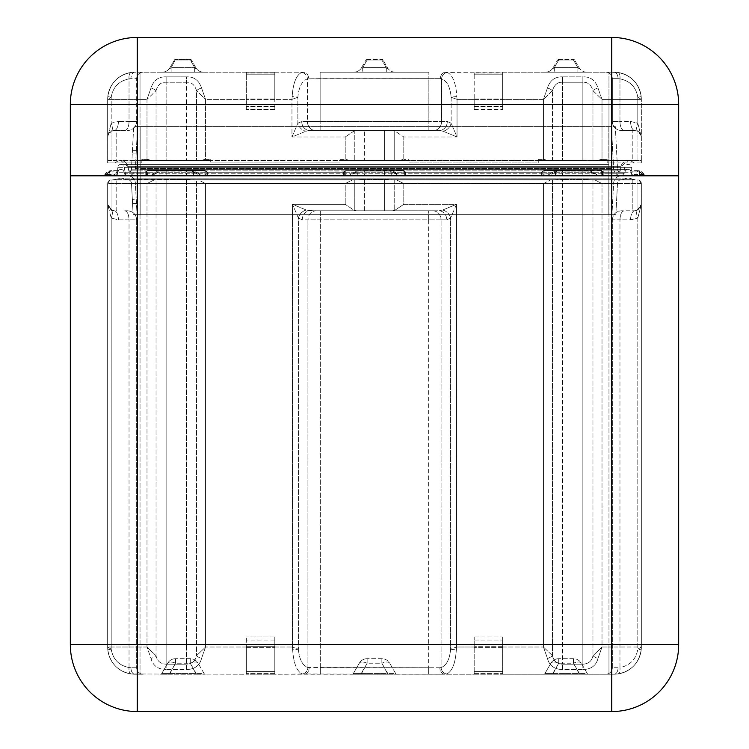 <?xml version="1.0" encoding="UTF-8"?>
<svg xmlns="http://www.w3.org/2000/svg" width="749" height="749" viewBox="0 0 749 749"><rect width="100%" height="100%" fill="white"/><g stroke="black" fill="none" stroke-linecap="round" stroke-linejoin="round"><path stroke-width="0.56" stroke-dasharray="3.75 2.81" d="M132.348 199.412L132.564 203.588L132.348 199.412L136.215 199.206L136.44 203.382L136.215 199.206M132.564 203.588L136.44 203.382M502.645 671.638L474.192 671.638L474.192 673.407L474.192 646.705L474.192 671.638L502.645 671.638L474.192 671.638L502.645 671.638L502.645 673.407L502.645 647.37L502.645 671.638L474.192 671.638L502.645 671.638M274.808 671.638L274.808 647.37L274.808 673.407L274.808 671.638L246.355 671.638L274.808 671.638L246.355 671.638L246.355 647.37L246.355 673.407L246.355 671.638L274.808 671.638M111.975 179.994L116.778 179.142L116.778 210.778L111.975 210.403L116.778 210.778L116.778 179.142L113.895 179.994L110.037 179.994L107.659 183.58L110.037 179.994L111.975 179.994L111.975 210.403L107.659 204.299L107.659 647.024L111.198 649.149L107.8 649.823L107.659 647.024A27.198 27.198 0 0 0 134.857 674.222A27.198 27.198 0 0 1 107.659 647.024L107.8 649.823L111.198 649.149L111.198 218.053A9.054 3.876 -62.3 0 0 111.133 210.038L107.772 205.498L107.659 204.299L111.198 218.053A9.054 3.876 117.7 0 0 111.133 210.038L114.148 210.778A9.054 4.269 90 0 1 118.417 219.832A9.054 4.269 90 0 0 114.148 210.778L111.133 210.038L107.772 205.498L107.659 204.299L107.659 183.58L107.659 204.299L111.975 210.403L111.975 179.994M394.732 179.994L396.736 179.994L403.786 183.58L396.736 179.994L394.732 179.994L394.732 210.403L392.485 210.778L394.732 210.403L403.786 204.299L394.732 210.403L394.732 179.994M384.649 179.142L392.804 179.694L364.351 179.142L354.268 179.994L364.351 179.142L384.649 179.142L384.649 210.778L392.485 210.778L356.515 210.778L384.649 210.778L384.649 179.142M354.268 210.403L356.515 210.778L354.268 210.403L345.214 204.299L354.268 210.403L354.268 179.994L352.264 179.994L354.268 179.994L354.268 210.403M637.024 179.994L638.963 179.994L641.341 183.58L638.963 179.994L637.024 179.994L637.024 210.403L634.852 210.778L637.024 210.403L641.341 204.299L637.802 218.053L641.341 204.299L641.341 647.024A27.198 27.198 0 0 1 614.143 674.222L502.645 674.222L502.645 636.903L502.645 674.222L614.143 674.222A27.198 27.198 0 0 0 641.341 647.024L641.341 204.299L641.228 205.498L641.341 204.299L641.228 205.498L637.867 210.038A9.054 3.876 -117.7 0 0 637.802 218.053L637.802 649.149L641.2 649.823L637.802 649.149L641.341 647.024L602.009 647.024L592.955 655.721C591.841 661.067 588.48 663.886 582.872 664.185C588.489 663.876 591.85 661.058 592.955 655.721L602.009 647.024L597.983 658.446C596.129 665.646 591.092 669.344 582.872 669.559C591.111 669.325 596.148 665.627 597.983 658.446L602.009 647.024L602.009 183.58L594.949 179.994L582.872 179.142L562.574 179.142L582.872 179.142L582.872 664.185L582.872 179.142L594.949 179.994L602.009 183.58L641.341 183.58L641.228 205.498L637.867 210.038A9.054 3.876 62.3 0 0 637.802 218.053L637.802 649.149L641.341 647.024L641.341 183.58L641.341 204.299L637.024 210.403L637.024 179.994M632.222 179.142L635.105 179.694L608.834 179.694L635.105 179.694A7.808 7.808 0 0 1 631.585 178.852A7.743 7.743 0 0 0 628.093 178.019A7.743 7.743 0 0 1 631.585 178.852A7.808 7.808 0 0 0 635.105 179.694L632.222 179.142L632.222 210.778L634.852 210.778L632.222 210.778L632.222 179.142M345.214 183.58L352.264 179.994L198.513 179.994L205.563 183.58L198.513 179.994L352.264 179.994L345.214 183.58L345.214 204.299L345.214 183.58L205.563 183.58L205.563 647.024L196.51 655.721L205.563 647.024L201.547 658.446A6.479 2.575 -159.4 0 1 196.51 655.721C195.405 661.067 192.044 663.886 186.426 664.185C192.053 663.876 195.414 661.058 196.51 655.721A6.479 2.575 -159.4 0 0 201.547 658.446C199.693 665.646 194.646 669.344 186.426 669.559C194.674 669.325 199.711 665.627 201.547 658.446L205.563 647.024L205.563 183.58L345.214 183.58M110.037 179.994A3.895 3.895 0 0 0 107.659 183.58L107.659 647.024L111.198 649.149C112.959 659.345 118.904 665.477 129.034 667.556A6.479 3.033 97.7 0 0 131.225 673.978C117.865 671.301 110.056 663.249 107.8 649.823C110.056 663.249 117.865 671.301 131.225 673.978L246.355 674.222L246.355 673.407L246.355 674.222L274.808 674.222L274.808 673.407L274.808 674.222L246.355 674.222L246.355 636.903L246.355 674.222L131.225 673.978A6.479 3.033 -82.3 0 1 129.034 667.556L130.944 667.743A6.479 3.914 90 0 0 134.857 674.222L143.143 674.222L134.857 674.222A6.479 3.914 90 0 1 130.944 667.743L129.034 667.556C118.904 665.477 112.959 659.335 111.198 649.149L111.198 218.053L107.659 204.299L107.659 647.024L146.991 647.024L156.045 655.721L146.991 647.024L151.017 658.446C152.871 665.646 157.908 669.344 166.128 669.559C157.889 669.325 152.852 665.627 151.017 658.446L146.991 647.024L146.991 183.58L154.051 179.994L156.045 179.994L154.051 179.994L146.991 183.58L107.659 183.58L107.659 647.024L140.035 647.024L140.035 183.58L146.991 183.58L146.991 647.024L140.035 647.024L140.035 674.222L140.035 179.994L154.051 179.994L110.037 179.994L140.035 179.994L140.035 183.58L107.659 183.58A3.895 3.895 0 0 1 110.037 179.994M157.973 179.694L166.128 179.142L113.895 179.694A7.808 7.808 0 0 0 117.415 178.852A7.743 7.743 0 0 1 124.4 178.852A7.743 7.743 0 0 0 117.415 178.852A7.808 7.808 0 0 1 113.895 179.694L157.973 179.694M156.045 655.721C157.159 661.067 160.52 663.886 166.128 664.185C160.511 663.876 157.15 661.058 156.045 655.721A6.479 2.575 159.4 0 1 151.017 658.446A6.479 2.575 159.4 0 0 156.045 655.721L156.045 179.994L156.045 655.721M552.49 655.721L543.437 647.024L552.49 655.721C553.595 661.067 556.956 663.886 562.574 664.185C556.947 663.876 553.586 661.058 552.49 655.721A6.479 2.575 159.4 0 1 547.453 658.446A6.479 2.575 159.4 0 0 552.49 655.721L552.49 179.994L554.419 179.994L550.487 179.994L552.49 179.994L552.49 655.721M543.437 183.58L550.487 179.994L543.437 183.58L403.786 183.58L403.786 204.299L456.525 204.299L450.617 218.053L456.525 204.299L442.64 210.038A9.054 7.247 -134.4 0 1 450.617 218.053L450.617 649.149L456.525 647.024L456.338 649.823A6.479 0.665 -176.8 0 1 450.617 649.149C449.681 659.345 446.498 665.477 441.086 667.556L439.86 667.743A6.479 5.168 -90 0 0 445.028 674.222L502.645 674.222L474.192 674.222L474.192 636.903L474.192 674.222L474.192 673.407L474.192 674.222L445.028 674.222A6.479 5.168 -90 0 1 439.86 667.743L441.086 667.556L441.086 219.832L441.086 667.556A6.479 5.674 -104.2 0 0 446.797 673.978C452.237 671.301 455.42 663.249 456.338 649.823A6.479 0.665 3.2 0 1 450.617 649.149L450.617 218.053L446.76 219.832A9.054 7.977 -90 0 0 438.783 210.778A9.054 7.977 -90 0 1 446.76 219.832L320.647 219.832L320.647 674.222L445.028 674.222L302.203 673.978C296.763 671.301 293.58 663.249 292.662 649.823A6.479 0.665 -3.2 0 0 298.383 649.149L292.475 647.024L298.383 649.149L298.383 218.053L292.475 204.299L306.36 210.038A9.054 7.247 -45.6 0 0 298.383 218.053L298.383 649.149A6.479 0.665 176.8 0 1 292.662 649.823L292.475 647.024L292.662 649.823C293.58 663.249 296.763 671.301 302.203 673.978L274.808 674.222L274.808 647.024L274.808 674.222L320.647 674.222L320.647 667.743L309.14 667.743A6.479 5.168 90 0 1 303.972 674.222A6.479 5.168 90 0 0 309.14 667.743L307.914 667.556A6.479 5.674 104.2 0 1 302.203 673.978A6.479 5.674 104.2 0 0 307.914 667.556L428.353 667.743L428.353 674.222L428.353 667.743L320.647 667.743L320.647 219.832L302.24 219.832A9.054 7.977 90 0 1 310.217 210.778L438.783 210.778L442.64 210.038L456.525 204.299L456.525 647.024L450.617 649.149C449.7 659.382 446.526 665.515 441.086 667.556A6.479 5.674 75.8 0 0 446.797 673.978C452.237 671.301 455.42 663.249 456.338 649.823L456.525 647.024L474.192 647.024L456.525 647.024L456.525 204.299L403.786 204.299L403.786 183.58L543.437 183.58L543.437 647.024L547.453 658.446C549.307 665.646 554.354 669.344 562.574 669.559C554.326 669.325 549.289 665.627 547.453 658.446L543.437 647.024L543.437 183.58M396.736 179.994L550.487 179.994L396.736 179.994M554.419 179.694L562.574 179.142L562.574 664.185L562.574 179.142L554.419 179.694L392.804 179.694L554.419 179.694M196.51 179.994L198.513 179.994L196.51 179.994L196.51 655.721L196.51 179.994M186.426 179.142L194.581 179.694L166.128 179.142L186.426 179.142L186.426 664.185L186.426 179.142M638.963 179.994A3.895 3.895 0 0 1 641.341 183.58L641.341 647.024L608.965 647.024L608.965 183.58L602.009 183.58L602.009 647.024L608.965 647.024L608.965 674.222L608.965 179.994L594.949 179.994L638.963 179.994L608.965 179.994L608.965 183.58L641.341 183.58A3.895 3.895 0 0 0 638.963 179.994M146.439 171.895L146.439 174.91L146.439 171.895A1.255 1.255 0 0 1 147.693 170.641L204.87 170.641L193.298 170.641L202.324 175.818L207.379 175.818L193.504 175.818L201.35 175.818L192.465 171.895L202.324 175.818L193.298 170.641L204.87 170.641L147.693 170.641L147.525 175.818L159.06 175.818L151.214 175.818L159.06 172.008L151.214 175.818L145.184 175.818L147.525 175.818L147.693 174.236A1.255 0.674 0 0 0 146.439 174.91L146.364 175.818L146.439 174.91A1.255 0.674 -0 0 1 147.693 174.236L147.693 170.285L145.184 172.064L147.693 170.285L204.87 170.285L207.379 172.064L204.87 170.285L147.693 170.285L146.439 171.895L145.184 172.064L146.439 171.895L147.693 170.641A1.255 1.255 0 0 0 146.439 171.895M602.561 171.895L602.561 174.91L602.561 171.895L602.561 174.91L602.561 171.895L603.816 172.064L601.307 170.285L603.816 172.064L603.816 175.818L602.636 175.818L643.794 175.818L603.816 175.818A1.255 1.255 0 0 1 602.561 174.564A1.255 1.255 0 0 0 603.816 175.818A1.255 1.255 0 0 1 602.561 174.564A1.255 1.255 0 0 0 603.816 175.818L603.816 172.233L631.182 172.233A3.932 3.932 0 0 0 635.105 175.818A3.932 3.932 0 0 1 631.182 172.233A3.932 3.932 0 0 0 635.105 175.818A3.932 3.932 0 0 1 631.182 172.233A3.108 3.108 0 0 0 628.093 169.396A3.108 3.108 0 0 1 631.182 172.233A3.108 3.108 0 0 0 631.164 172.064L630.255 170.276A1.283 1.283 0 0 0 631.154 170.641L638.916 170.781L644.767 175.818L639.468 175.818L644.627 175.818L639.468 172.008L644.767 175.818L643.794 175.818L644.767 175.818L644 174.236A7.771 7.771 0 0 0 637.446 170.641A7.771 7.771 0 0 1 644 174.236L644.767 175.818L638.916 170.781L631.154 170.641A1.283 1.283 0 0 1 630.255 170.276L631.164 172.064A3.108 3.108 0 0 1 631.182 172.233L608.834 172.233L608.834 175.818L128.341 175.818A3.108 3.108 0 0 1 125.28 173.253L124.24 167.327A3.52 3.52 0 0 0 117.303 167.327L140.166 167.327L117.303 167.327L117.303 175.818L620.659 175.818A3.108 3.108 0 0 0 623.72 173.253L624.76 167.327A3.52 3.52 0 0 1 631.697 167.327L140.166 167.327L631.697 167.327L631.697 175.818L608.834 175.818L631.697 175.818L631.697 167.327A3.52 3.52 0 0 0 628.224 164.424L628.224 164.424A3.52 3.52 0 0 0 624.76 167.327L124.24 167.327A3.52 3.52 0 0 0 117.303 167.327L117.303 175.818L608.834 175.818L140.166 175.818L140.166 172.233L140.166 175.818L140.166 172.233L117.818 172.233A3.932 3.932 0 0 1 113.895 175.818A3.932 3.932 0 0 0 117.818 172.233A3.932 3.932 0 0 1 113.895 175.818A3.932 3.932 0 0 0 117.818 172.233A3.108 3.108 0 0 1 120.907 169.396A3.108 3.108 0 0 0 117.818 172.233A3.108 3.108 0 0 1 117.836 172.064L118.745 170.276A1.283 1.283 0 0 1 117.846 170.641A1.283 1.283 0 0 0 118.745 170.276L117.836 172.064A3.108 3.108 0 0 0 117.818 172.233L145.184 172.233L145.184 175.818A1.255 1.255 0 0 0 146.439 174.564A1.255 1.255 0 0 1 145.184 175.818A1.255 1.255 0 0 0 146.439 174.564A1.255 1.255 0 0 1 145.184 175.818L145.184 172.233L140.166 172.233L140.166 169.396L140.166 172.233L124.006 172.233A3.108 3.108 0 0 0 120.907 169.396A3.108 3.108 0 0 1 124.006 172.233A3.932 3.932 0 0 0 127.826 175.818A3.932 3.932 0 0 1 124.006 172.233L140.166 172.233L140.166 169.396L140.166 172.233L608.834 172.233L603.816 172.233L601.307 170.641L589.735 170.641L598.76 175.818L589.94 175.818L597.786 175.818L589.94 172.008L598.76 175.818L589.735 170.641L601.307 170.641L544.13 170.641L601.307 170.641L601.307 174.236A1.255 0.674 0 0 1 602.561 174.91L602.636 175.818L602.561 174.91A1.255 0.674 180 0 0 601.307 174.236L601.307 170.285L544.13 170.285L541.621 172.064L544.13 170.285L601.307 170.641A1.255 1.255 0 0 1 602.561 171.895A1.255 1.255 0 0 0 601.307 170.641L602.561 171.895M542.875 171.895L542.875 174.91L542.875 171.895A1.255 1.255 0 0 1 544.13 170.641A1.255 1.255 0 0 0 542.875 171.895L544.13 170.641L542.875 171.895L541.621 172.064L542.875 171.895M404.348 171.895L404.348 174.91L404.348 171.895L404.348 174.91L404.348 171.895L405.602 172.064L403.337 170.285L405.602 172.064L405.602 175.818L404.423 175.818L542.8 175.818L405.602 175.818A1.255 1.255 0 0 1 404.348 174.564A1.255 1.255 0 0 0 405.602 175.818A1.255 1.255 0 0 1 404.348 174.564A1.255 1.255 0 0 0 405.602 175.818L405.602 172.233L541.621 172.233L541.621 175.818A1.255 1.255 0 0 0 542.875 174.564A1.255 1.255 0 0 1 541.621 175.818A1.255 1.255 0 0 0 542.875 174.564A1.255 1.255 0 0 1 541.621 175.818L541.621 172.233L405.602 172.233L404.348 171.895L403.093 170.276L391.521 170.641L400.546 175.818L403.252 175.818L391.727 175.818L399.563 175.818L391.727 172.008L400.546 175.818L392.701 170.781L384.649 170.641L403.093 170.641L345.907 170.641L403.093 170.641A1.255 1.255 0 0 1 403.215 170.641A1.255 1.255 0 0 0 403.093 170.641L403.093 174.236A1.255 0.674 0 0 1 404.348 174.91L404.423 175.818L403.252 175.818L404.423 175.818L404.348 174.91A1.255 0.674 180 0 0 403.093 174.236L403.093 170.276L345.907 170.641A1.255 1.255 0 0 0 345.785 170.641L403.093 170.276L404.348 171.895A1.255 1.255 0 0 0 403.093 170.641A1.255 1.255 0 0 1 404.348 171.895M344.652 171.895L344.652 174.91L344.652 171.895A1.255 1.255 0 0 1 345.907 170.641L345.748 175.818L348.454 175.818L343.398 175.818L345.748 175.818L345.907 174.236A1.255 0.674 180 0 0 344.652 174.91A1.255 0.674 180 0 1 345.907 174.236L345.907 170.276L343.398 172.064L345.785 170.641A1.255 1.255 0 0 1 345.907 170.641A1.255 1.255 0 0 0 344.652 171.895L345.785 170.641L344.652 171.895L343.398 172.064L343.398 175.818L207.379 175.818L343.398 175.818A1.255 1.255 0 0 0 344.652 174.564A1.255 1.255 0 0 1 343.398 175.818A1.255 1.255 0 0 0 344.652 174.564A1.255 1.255 0 0 1 343.398 175.818L343.398 172.233L207.379 172.233L207.379 175.818A1.255 1.255 0 0 1 206.125 174.564L206.125 171.895L206.125 174.564A1.255 1.255 0 0 0 207.379 175.818A1.255 1.255 0 0 1 206.125 174.564A1.255 1.255 0 0 0 207.379 175.818L207.379 172.233L344.652 171.895M124.765 210.778L127.611 210.778C133.107 211.312 136.121 214.336 136.655 219.832C136.121 214.336 133.107 211.312 127.611 210.778L124.765 210.778C127.358 211.312 128.781 214.336 129.034 219.832L136.655 219.832L136.655 667.743A6.479 6.479 0 0 0 143.143 674.222A6.479 6.479 0 0 1 136.655 667.743L136.655 219.832L118.417 219.832L111.198 218.053L118.417 219.832L129.034 219.832C128.781 214.336 127.358 211.312 124.765 210.778M547.65 175.818L555.496 175.818L547.65 175.818L556.535 171.895L547.65 175.818M562.574 175.818L589.94 175.818L562.574 175.818L562.574 171.895L556.535 171.895L562.574 171.895L562.574 175.818M588.901 171.895L582.872 171.895L588.901 171.895A1.255 0.833 -90 0 1 589.735 170.641L582.872 170.641L589.735 170.641A1.255 0.833 90 0 0 588.901 171.895M186.426 175.818L159.06 175.818L186.426 175.818L186.426 171.895L192.465 171.895L186.426 171.895L186.426 175.818M160.099 171.895L166.128 171.895L160.099 171.895A1.255 0.833 90 0 0 159.265 170.641L193.298 170.641L159.265 170.641A1.255 0.833 -90 0 1 160.099 171.895M190.274 658.689L175.547 658.689L190.274 658.689A9.054 9.054 0 0 1 198.111 663.211A9.054 4.045 150 0 0 190.274 663.211A9.054 4.045 150 0 1 198.111 663.211A9.054 9.054 0 0 0 190.274 658.689L190.274 663.211L175.547 663.211A9.054 4.045 -150 0 0 167.701 663.211A9.054 4.045 -150 0 1 175.547 663.211L175.547 658.689A9.054 9.054 0 0 0 167.701 663.211A9.054 9.054 0 0 1 175.547 658.689L175.547 663.211L190.274 663.211L190.274 658.689M381.868 658.689L367.132 658.689L381.868 658.689A9.054 9.054 0 0 1 389.705 663.211A9.054 4.045 150 0 0 381.868 663.211A9.054 4.045 150 0 1 389.705 663.211A9.054 9.054 0 0 0 381.868 658.689L381.868 663.211L367.132 663.211A9.054 4.045 -150 0 0 359.295 663.211A9.054 4.045 -150 0 1 367.132 663.211L367.132 658.689A9.054 9.054 0 0 0 359.295 663.211A9.054 9.054 0 0 1 367.132 658.689L367.132 663.211L381.868 663.211L381.868 658.689M573.453 658.689L558.726 658.689L573.453 658.689A9.054 9.054 0 0 1 581.299 663.211A9.054 4.045 150 0 0 573.453 663.211A9.054 4.045 150 0 1 581.299 663.211A9.054 9.054 0 0 0 573.453 658.689L573.453 663.211L558.726 663.211A9.054 4.045 -150 0 0 550.889 663.211A9.054 4.045 -150 0 1 558.726 663.211L558.726 658.689A9.054 9.054 0 0 0 550.889 663.211A9.054 9.054 0 0 1 558.726 658.689L558.726 663.211L573.453 663.211L573.453 658.689M349.437 175.818L357.273 175.818L349.437 175.818L357.273 172.008L348.454 175.818L357.479 170.641L348.454 175.818L349.437 175.818M109.532 175.818L104.373 175.818L112.902 175.818L109.532 175.818L109.532 172.008L104.373 175.818L109.532 172.008L110.618 171.895L109.532 172.008L109.532 175.818M104.233 175.818L105 174.236A7.771 7.771 0 0 1 111.554 170.641L110.084 170.781L104.233 175.818L110.084 170.781L111.554 170.641A7.771 7.771 0 0 0 105 174.236L104.233 175.818L105.206 175.818L104.233 175.818L104.514 175.135M364.351 175.818L391.727 175.818L364.351 175.818L364.351 171.895L358.312 171.895A1.255 0.833 -90 0 0 357.479 170.641L384.649 170.641L357.479 170.641A1.255 0.833 90 0 1 358.312 171.895L364.351 171.895L364.351 175.818M542.8 175.818L546.676 175.818L542.8 175.818L542.875 174.91L542.8 175.818M636.098 175.818L639.468 175.818L636.098 175.818L636.098 171.895L636.098 175.818M611.755 175.818L70.331 175.818L70.331 644.646A66.904 66.904 0 0 0 137.245 711.55L611.755 711.55A66.904 66.904 0 0 0 678.669 644.646L678.669 175.818L611.755 175.818L678.669 175.818L678.669 104.354L611.755 104.354L611.755 644.646L137.245 644.646L137.245 175.818L611.755 175.818M205.039 175.818L204.87 174.236L205.039 175.818M150.24 175.818L158.086 170.781L150.24 175.818M562.574 170.641L582.872 170.641L555.702 170.641L562.574 170.641L562.574 171.895L582.872 171.895L582.872 175.818L582.872 171.895L562.574 171.895L562.574 170.641M546.676 175.818L555.702 170.641L546.676 175.818M544.13 174.236L543.961 175.818L544.13 174.236A1.255 0.674 0 0 0 542.875 174.91A1.255 0.674 -0 0 1 544.13 174.236L544.13 170.641L544.13 174.236M638.382 171.895L636.098 171.895L638.382 171.895A1.255 0.936 -90 0 0 637.446 170.641L634.843 170.641L637.446 170.641A1.255 0.936 90 0 1 638.382 171.895M391.727 172.008L390.688 171.895L391.727 172.008A1.255 0.964 -76.6 0 1 392.701 170.781A1.255 0.964 103.4 0 0 391.727 172.008L391.727 175.818L391.727 172.008M112.902 171.895L112.902 175.818L112.902 171.895L110.618 171.895L112.902 171.895A1.255 1.255 0 0 1 114.157 170.641L117.846 170.641L114.157 170.641A1.255 1.255 0 0 0 112.902 171.895M624.994 172.233A3.108 3.108 0 0 1 628.093 169.396A3.108 3.108 0 0 0 624.994 172.233A3.932 3.932 0 0 1 621.174 175.818A3.932 3.932 0 0 0 624.994 172.233L608.834 172.233L608.834 169.396L608.834 172.233L140.166 172.233L140.166 175.818L127.826 175.818A7.743 7.743 0 0 1 135.372 183.159A7.743 7.743 0 0 0 127.826 175.818L608.834 175.818L608.834 172.233L624.994 172.233M613.628 183.159A7.743 7.743 0 0 1 621.174 175.818A7.743 7.743 0 0 0 613.628 183.159L611.97 214.654L613.628 183.159L140.166 183.159L140.166 175.818L140.166 183.159L135.372 183.159L137.03 214.654L135.372 183.159L608.834 183.159L608.834 169.396L608.834 175.818L621.174 175.818L140.166 175.818L140.166 168.488L135.372 168.488A7.771 7.771 0 0 1 128.341 175.818A3.108 3.108 0 0 1 125.28 173.253L124.24 167.327L624.76 167.327L623.72 173.253L608.834 173.253L608.834 164.424L608.834 183.159L613.628 183.159M608.834 214.654L140.166 214.654L615.856 214.654L608.834 214.654L608.834 183.159L608.834 214.654L608.834 183.355L617.494 183.355L615.856 214.654L617.494 183.355A3.876 3.876 0 0 1 621.267 179.685A7.808 7.808 0 0 0 624.6 178.852A7.743 7.743 0 0 1 628.093 178.019A7.743 7.743 0 0 0 624.6 178.852A7.808 7.808 0 0 1 621.267 179.685L608.834 179.685L608.834 178.019L608.834 178.852L624.6 178.852L608.834 178.852L608.834 178.019L608.834 178.852L631.585 178.852L608.834 178.852L608.834 179.694L591.027 179.694L608.834 179.694L608.834 178.852L140.166 178.852L140.166 178.019L140.166 178.852L117.415 178.852L140.166 178.852L140.166 178.019L140.166 178.852L124.4 178.852A7.808 7.808 0 0 0 127.733 179.685A7.808 7.808 0 0 1 124.4 178.852L140.166 178.852L140.166 179.694L140.166 178.852L608.834 178.852L140.166 178.852L608.834 178.852L608.834 179.685L621.267 179.685A3.876 3.876 0 0 0 617.494 183.355L608.834 183.355L608.834 179.685L140.166 179.685L140.166 178.852L140.166 179.685L127.733 179.685L608.834 179.685L608.834 183.355L140.166 183.355L140.166 214.654L133.144 214.654L131.506 183.355A3.876 3.876 0 0 0 127.733 179.685A3.876 3.876 0 0 1 131.506 183.355L133.144 214.654L611.97 214.654L140.166 214.654L140.166 179.685L140.166 183.355L608.834 183.355L608.834 214.654M552.743 673.566L544.907 673.566L550.889 663.211L544.907 673.566L552.743 673.566L552.743 674.222L579.436 674.222L543.774 674.222L552.743 674.222L558.726 663.211L552.743 673.566L587.272 673.566L581.299 663.211L587.272 673.566L579.436 673.566L579.436 674.222L588.405 674.222L579.436 674.222L573.453 663.211L579.436 673.566L552.743 673.566M361.158 673.566L353.313 673.566L359.295 663.211L353.313 673.566L361.158 673.566L361.158 674.222L387.842 674.222L352.189 674.222L361.158 674.222L367.132 663.211L361.158 673.566L395.687 673.566L389.705 663.211L395.687 673.566L387.842 673.566L387.842 674.222L396.811 674.222L387.842 674.222L381.868 663.211L387.842 673.566L361.158 673.566M592.955 655.721A6.479 2.575 -159.4 0 0 597.983 658.446A6.479 2.575 -159.4 0 1 592.955 655.721L592.955 179.994L592.955 655.721M274.808 646.705L274.808 640.021L274.808 646.705L246.355 646.705L246.355 647.37L246.355 646.705L274.808 646.705M169.564 673.566L161.728 673.566L167.701 663.211L161.728 673.566L169.564 673.566L169.564 674.222L196.257 674.222L160.595 674.222L169.564 674.222L175.547 663.211L169.564 673.566L204.093 673.566L198.111 663.211L204.093 673.566L196.257 673.566L196.257 674.222L205.226 674.222L196.257 674.222L190.274 663.211L196.257 673.566L169.564 673.566M274.808 640.021L274.808 636.903L274.808 640.021L246.355 640.021L274.808 640.021M544.907 673.566A1.301 1.301 0 0 1 543.774 674.222A1.301 1.301 0 0 0 544.907 673.566M588.405 674.222A1.301 1.301 0 0 1 587.272 673.566A1.301 1.301 0 0 0 588.405 674.222M353.313 673.566A1.301 1.301 0 0 1 352.189 674.222A1.301 1.301 0 0 0 353.313 673.566M396.811 674.222A1.301 1.301 0 0 1 395.687 673.566A1.301 1.301 0 0 0 396.811 674.222M274.808 636.903L274.808 647.024L274.808 636.903L246.355 636.903L274.808 636.903M161.728 673.566A1.301 1.301 0 0 1 160.595 674.222A1.301 1.301 0 0 0 161.728 673.566M205.226 674.222A1.301 1.301 0 0 1 204.093 673.566A1.301 1.301 0 0 0 205.226 674.222M617.775 673.978C631.135 671.301 638.944 663.249 641.2 649.823C638.944 663.249 631.135 671.301 617.775 673.978L614.143 674.222L617.775 673.978A6.479 3.033 -97.7 0 0 619.966 667.556A6.479 3.033 82.3 0 1 617.775 673.978M356.196 179.694L194.581 179.694L356.196 179.694M306.36 210.038A9.054 7.247 134.4 0 0 298.383 218.053L302.24 219.832L298.383 218.053L292.475 204.299L292.475 647.024L292.475 204.299L345.214 204.299L292.475 204.299L306.36 210.038L310.217 210.778A9.054 7.977 90 0 0 302.24 219.832L307.914 219.832C308.391 214.336 311.05 211.312 315.9 210.778L306.36 210.038M442.64 210.038A9.054 7.247 45.6 0 1 450.617 218.053L446.76 219.832L441.086 219.832C440.609 214.336 437.95 211.312 433.1 210.778L315.9 210.778C311.05 211.312 308.391 214.336 307.914 219.832L307.914 667.556C302.502 665.477 299.319 659.335 298.383 649.149C299.3 659.382 302.474 665.515 307.914 667.556L307.914 219.832L428.353 219.832L428.353 667.743L428.353 219.832L441.086 219.832C440.609 214.336 437.95 211.312 433.1 210.778L392.485 210.778L438.783 210.778L442.64 210.038M634.852 210.778A9.054 4.269 -90 0 0 630.583 219.832A9.054 4.269 -90 0 1 634.852 210.778L637.867 210.038L634.852 210.778L621.389 210.778L634.852 210.778M618.056 667.743A6.479 3.914 -90 0 1 614.143 674.222L605.857 674.222L614.143 674.222A6.479 3.914 -90 0 0 618.056 667.743L612.345 667.743A6.479 6.479 0 0 1 605.857 674.222A6.479 6.479 0 0 0 612.345 667.743L612.345 219.832L612.345 667.743L618.056 667.743M356.515 210.778L310.217 210.778L356.515 210.778M612.345 219.832C612.879 214.336 615.893 211.312 621.389 210.778C615.893 211.312 612.879 214.336 612.345 219.832L630.583 219.832L637.802 218.053L630.583 219.832L619.966 219.832C620.219 214.336 621.642 211.312 624.235 210.778C621.642 211.312 620.219 214.336 619.966 219.832L619.966 667.556C630.096 665.477 636.041 659.335 637.802 649.149C636.041 659.345 630.096 665.477 619.966 667.556L619.966 219.832L612.345 219.832M631.154 170.641L630.255 170.276L631.154 170.641A1.255 1.245 -45.4 0 1 630.274 170.285A1.255 1.245 -45.4 0 0 631.154 170.641L632.409 171.895L631.164 172.064L632.409 171.895L631.154 170.641M643.794 175.818L642.942 174.91A5.44 5.44 0 0 0 641.032 174.564L635.105 174.564A2.678 2.678 0 0 1 632.437 172.12A4.363 4.363 0 0 0 632.409 171.895L637.446 171.895A6.516 6.516 0 0 1 642.942 174.91A6.516 6.516 0 0 0 637.446 171.895L632.409 171.895A4.363 4.363 0 0 1 632.437 172.12A2.678 2.678 0 0 0 635.105 174.564L641.032 174.564A5.44 5.44 0 0 1 642.942 174.91L644 174.236L642.942 174.91L643.794 175.818M344.577 175.818L344.652 174.91L344.577 175.818M117.846 170.641L118.745 170.276L117.846 170.641A1.255 1.245 45.4 0 0 118.726 170.285A1.255 1.245 45.4 0 1 117.846 170.641L116.591 171.895L117.836 172.064L116.591 171.895L117.846 170.641M105.206 175.818L106.058 174.91A6.516 6.516 0 0 1 111.554 171.895L116.591 171.895A4.363 4.363 0 0 0 116.563 172.12A2.678 2.678 0 0 1 113.895 174.564L107.968 174.564A5.44 5.44 0 0 0 106.058 174.91A5.44 5.44 0 0 1 107.968 174.564L113.895 174.564A2.678 2.678 0 0 0 116.563 172.12A4.363 4.363 0 0 1 116.591 171.895L111.554 171.895A6.516 6.516 0 0 0 106.058 174.91L105 174.236L106.058 174.91L105.206 175.818M206.125 174.91L206.2 175.818L206.125 174.91A1.255 0.674 -0 0 0 204.87 174.236L204.87 170.641L204.87 174.236A1.255 0.674 180 0 1 206.125 174.91M206.125 171.895A1.255 1.255 0 0 0 204.87 170.641L206.125 171.895L207.379 172.064L206.125 171.895L204.87 170.641A1.255 1.255 0 0 1 206.125 171.895M590.914 170.781A1.255 0.964 -76.6 0 0 589.94 172.008L589.94 175.818L589.94 172.008A1.255 0.964 103.4 0 1 590.914 170.781M555.702 170.641A1.255 0.833 -90 0 1 556.535 171.895A1.255 0.833 90 0 0 555.702 170.641M554.522 170.781A1.255 0.964 -103.4 0 1 555.496 172.008L555.496 175.818L555.496 172.008A1.255 0.964 76.6 0 0 554.522 170.781M638.916 170.781A1.255 0.786 -79.1 0 1 639.468 172.008L639.468 175.818L639.468 172.008A1.255 0.786 100.9 0 0 638.916 170.781M634.843 170.641A1.255 1.255 0 0 1 636.098 171.895A1.255 1.255 0 0 0 634.843 170.641M390.688 171.895A1.255 0.833 -90 0 1 391.521 170.641A1.255 0.833 90 0 0 390.688 171.895L384.649 171.895L390.688 171.895M357.273 172.008A1.255 0.964 -103.4 0 0 356.299 170.781A1.255 0.964 76.6 0 1 357.273 172.008L357.273 175.818L357.273 172.008M158.086 170.781A1.255 0.964 76.6 0 1 159.06 172.008L159.06 175.818L159.06 172.008A1.255 0.964 -103.4 0 0 158.086 170.781M193.298 170.641A1.255 0.833 90 0 0 192.465 171.895A1.255 0.833 -90 0 1 193.298 170.641M194.478 170.781A1.255 0.964 103.4 0 0 193.504 172.008L193.504 175.818L193.504 172.008A1.255 0.964 -76.6 0 1 194.478 170.781M110.084 170.781A1.255 0.786 79.1 0 0 109.532 172.008A1.255 0.786 -100.9 0 1 110.084 170.781M111.554 170.641A1.255 0.936 90 0 0 110.618 171.895A1.255 0.936 -90 0 1 111.554 170.641L111.554 171.895L111.554 170.641M635.105 179.994L591.027 179.994L635.105 179.994M392.804 179.994L554.419 179.994L392.804 179.994M194.581 179.994L356.196 179.994L194.581 179.994M140.166 179.994L113.895 179.994L140.166 179.994M136.252 151.719C136.168 153.358 136.168 153.358 136.252 151.719C136.168 153.358 136.168 153.358 136.252 151.719C136.337 150.081 136.337 150.081 136.252 151.719C136.337 150.081 136.337 150.081 136.252 151.719M132.376 151.719C132.292 153.358 132.292 153.358 132.376 151.719C132.292 153.358 132.292 153.358 132.376 151.719C132.461 150.081 132.461 150.081 132.376 151.719C132.461 150.081 132.461 150.081 132.376 151.719M246.355 74.778L246.355 72.999L246.355 74.778L274.808 74.778L274.808 72.999L274.808 109.513L274.808 74.778L246.355 74.778L274.808 74.778L246.355 74.778L246.355 109.513L246.355 74.778L274.808 74.778L246.355 74.778M474.192 74.778L474.192 109.513L474.192 72.194L447.322 72.438C452.761 75.106 455.935 83.167 456.853 96.593L457.04 99.392L451.141 97.258L457.04 99.392L456.853 96.593A6.479 0.665 176.8 0 0 451.141 97.258C450.196 87.081 447.013 80.948 441.601 78.86L440.375 78.673L441.601 78.86L441.601 121.45L447.284 121.45L451.141 123.229L457.04 136.983L443.155 131.244L439.298 130.495L309.702 130.495L364.351 130.495L309.702 130.495L305.845 131.244L291.96 136.983L297.859 123.229L291.96 136.983L305.845 131.244L309.702 130.495L439.298 130.495A9.054 7.977 90 0 0 447.284 121.45L428.868 121.45L441.601 121.45L441.601 78.86C447.013 80.948 450.196 87.081 451.141 97.258L451.141 123.229L447.284 121.45A9.054 7.977 -90 0 1 439.298 130.495L364.351 130.495L439.298 130.495L443.155 131.244A9.054 7.247 -45.6 0 0 451.141 123.229L457.04 136.983L403.786 136.983L394.732 130.869L392.485 130.495L394.732 130.869L403.786 136.983L457.04 136.983L443.155 131.244A9.054 7.247 134.4 0 0 451.141 123.229L451.141 97.258A6.479 0.665 -3.2 0 1 456.853 96.593C455.935 83.167 452.761 75.106 447.322 72.438A6.479 5.674 104.2 0 0 441.601 78.86A6.479 5.674 -75.8 0 1 447.322 72.438L445.543 72.194A6.479 5.168 90 0 0 440.375 78.673L428.868 78.673L428.868 121.45L320.132 121.45L428.868 121.45L428.868 78.673L307.399 78.86L320.132 78.673L320.132 121.45L307.399 121.45L320.132 121.45L320.132 78.673L440.375 78.673A6.479 5.168 -90 0 1 445.543 72.194L608.965 72.194L502.645 72.194L502.645 109.513L502.645 72.194L502.645 74.778L474.192 74.778L502.645 74.778L502.645 109.513L502.645 74.778L474.192 74.778L502.645 74.778L502.645 72.194L474.192 72.194L474.192 74.778L502.645 74.778L474.192 74.778M538.278 159.35L543.437 159.35L548.755 160.576L543.437 159.35L538.278 159.35L538.278 162.907L408.945 162.907L408.945 160.548L384.649 160.548L408.945 160.576L408.945 159.35L408.945 162.907L538.278 162.907L538.278 160.548L549.289 160.548L538.278 160.548L538.278 159.35L538.278 160.576L552.49 160.548L538.278 160.548L538.278 162.907L408.945 162.907L538.278 162.907L538.278 159.35M128.051 166.662L120.767 160.548L140.166 160.548L140.166 170.884L140.166 166.662L128.051 166.662L128.8 170.884L140.166 170.884L140.166 171.942L140.166 170.884L608.834 170.884L128.8 170.884A1.283 1.283 0 0 0 130.064 171.942L140.166 171.942L130.064 171.942A3.876 3.876 0 0 0 131.459 169.162L140.166 169.162L140.166 126.628L608.834 126.628L137.573 126.628L140.166 126.628L140.166 169.162L131.459 169.162L133.687 126.628L131.459 169.162A3.876 3.876 2.1 0 1 130.064 171.942A1.283 1.283 0 0 1 128.8 170.884L128.051 166.662L608.834 166.662L608.834 160.548L640.058 160.576L641.341 159.35L641.341 99.392L608.965 99.392L641.341 99.392L637.802 97.258L641.341 99.392A27.198 27.198 0 0 0 614.143 72.194L617.775 72.438C631.135 75.106 638.944 83.167 641.2 96.593L641.341 159.35A1.283 1.283 0 0 1 640.058 160.576L641.341 159.35L641.341 162.907L641.341 99.392L641.341 162.907L608.965 162.907L608.965 99.392L602.009 99.392L602.009 159.35L607.167 159.35L607.167 162.907L607.167 159.35L602.009 159.35L596.691 160.576L607.167 160.576L596.157 160.548L602.009 159.35L602.009 99.392L592.955 90.695C591.223 84.815 587.862 81.997 582.872 82.231C587.862 82.006 591.223 84.824 592.955 90.695L602.009 99.392L597.983 87.97L602.009 99.392L608.965 99.392L608.965 162.907L607.167 162.907L633.645 162.907A7.396 7.396 0 0 0 628.224 160.548A7.396 7.396 0 0 1 633.645 162.907L641.341 162.907L641.341 159.35A1.283 1.283 0 0 1 639.768 160.548L640.058 160.576A1.283 1.283 0 0 1 639.768 160.548L628.224 160.548L620.949 166.662A7.396 7.396 0 0 1 633.645 162.907A7.396 7.396 0 0 0 620.949 166.662L608.834 166.662L608.834 160.548L608.834 162.907L608.834 160.548L340.055 160.548L350.532 160.576L345.214 159.35L351.066 160.548L340.055 160.548L364.351 160.548L340.055 160.548L340.055 159.35L345.214 159.35L340.055 159.35L340.055 162.907L210.722 162.907L210.722 159.35L210.722 162.907L210.722 159.35L210.722 162.907L340.055 162.907L340.055 160.548L340.055 162.907L210.722 162.907L340.055 162.907L340.055 159.35L340.055 160.576L210.722 160.548L408.945 160.548L408.945 162.907L408.945 159.35L403.786 159.35L408.945 159.35L408.945 160.576L398.468 160.576L607.167 160.548L607.167 162.907L607.167 159.35L607.167 160.576L592.955 160.548L628.233 160.548L620.949 166.662L620.2 170.884A1.283 1.283 0 0 1 618.936 171.942L608.834 171.942L618.936 171.942A3.876 3.876 0 0 1 617.541 169.162L608.834 169.162L608.834 171.942L140.166 171.942L608.834 171.942L608.834 169.162L140.166 169.162L617.541 169.162L615.313 126.628L133.687 126.628L615.313 126.628L617.541 169.162A3.876 3.876 0 0 0 618.936 171.942A1.283 1.283 0 0 0 620.2 170.884L620.949 166.662L140.166 166.662L140.166 160.548L140.166 162.907L141.833 162.907L141.833 159.35L141.833 162.907L140.035 162.907L141.833 162.907L141.833 159.35L146.991 159.35L141.833 159.35L141.833 162.907L115.355 162.907A7.396 7.396 0 0 1 120.776 160.548L109.232 160.548A1.283 1.283 0 0 1 107.659 159.35L108.942 160.576L107.659 159.35L107.659 136.983L111.198 123.229L107.659 136.983L107.772 135.784L107.659 136.983L107.772 135.784L111.133 131.244L107.772 135.784L107.659 136.983L107.659 99.392L107.659 162.907L107.659 99.392L107.659 162.907L140.035 162.907L107.659 162.907L115.355 162.907L107.659 162.907L107.659 159.35A1.283 1.283 0 0 0 108.942 160.576L109.232 160.548A1.283 1.283 0 0 1 108.942 160.576L116.778 160.548L116.778 130.495L111.133 131.244A9.054 3.876 62.3 0 0 111.198 123.229L118.417 121.45L111.198 123.229A9.054 3.876 -117.7 0 1 111.133 131.244L116.778 130.495L116.778 160.548L109.232 160.548L120.776 160.548A7.396 7.396 0 0 0 115.355 162.907A7.396 7.396 0 0 1 120.776 160.548L120.776 160.548A7.396 7.396 0 0 1 128.051 166.662A7.396 7.396 0 0 0 115.355 162.907L140.166 162.907L140.166 160.548L210.722 160.576L141.833 160.548L152.843 160.548L146.991 159.35L152.843 160.548L166.128 160.548L120.776 160.548M398.468 160.576L403.786 159.35L398.468 160.576M205.563 159.35L210.722 159.35L205.563 159.35L199.711 160.548L205.563 159.35L205.563 99.392L201.547 87.97A6.479 2.575 -20.6 0 0 196.51 90.695L205.563 99.392L196.51 90.695C194.787 84.815 191.426 81.997 186.426 82.231C191.426 82.006 194.787 84.824 196.51 90.695L196.51 160.548L199.711 160.548L186.426 160.548L196.51 160.548L196.51 90.695A6.479 2.575 159.4 0 1 201.547 87.97L205.563 99.392L246.355 99.392L246.355 72.194L140.035 72.194L246.355 72.194L246.355 99.392L205.563 99.392L205.563 159.35M156.045 90.695C157.777 84.815 161.138 81.997 166.128 82.231C161.138 82.006 157.777 84.824 156.045 90.695L146.991 99.392L151.017 87.97A6.479 2.575 20.6 0 1 156.045 90.695L156.045 160.548L156.045 90.695L146.991 99.392L146.991 159.35L146.991 99.392L140.035 99.392L146.991 99.392L151.017 87.97C153.601 80.265 158.638 76.557 166.128 76.857C158.648 76.557 153.611 80.255 151.017 87.97A6.479 2.575 -159.4 0 1 156.045 90.695M597.983 87.97A6.479 2.575 159.4 0 0 592.955 90.695A6.479 2.575 159.4 0 1 597.983 87.97C595.399 80.265 590.362 76.557 582.872 76.857C590.352 76.557 595.389 80.255 597.983 87.97M186.426 76.857C193.916 76.557 198.953 80.255 201.547 87.97C198.962 80.265 193.925 76.557 186.426 76.857L186.426 82.231L166.128 82.231L166.128 160.548L186.426 160.548L166.128 160.548L166.128 82.231L186.426 82.231L186.426 160.548L186.426 76.857L166.128 76.857L166.128 82.231L166.128 76.857L186.426 76.857M474.192 99.711L474.192 106.395L474.192 99.711L502.645 99.711L474.192 99.711M474.192 109.513L474.192 106.395L474.192 109.513L502.645 109.513L474.192 109.513M354.268 130.869L345.214 136.983L354.268 130.869L354.268 160.548L354.268 130.869M641.341 136.983L641.228 135.784L637.867 131.244L634.852 130.495A9.054 4.269 90 0 1 630.583 121.45L637.802 123.229L641.341 136.983C641.378 134.286 639.936 132.255 637.024 130.869L632.222 130.495L637.024 130.869C639.936 132.255 641.378 134.286 641.341 136.983L637.802 123.229L630.583 121.45L619.966 121.45L630.583 121.45A9.054 4.269 -90 0 0 634.852 130.495L637.867 131.244A9.054 3.876 117.7 0 1 637.802 123.229A9.054 3.876 -62.3 0 0 637.867 131.244L641.228 135.784L641.341 136.983M111.975 130.869L114.148 130.495L111.975 130.869C109.064 132.255 107.622 134.286 107.659 136.983C107.622 134.286 109.064 132.255 111.975 130.869L111.975 160.548L111.975 130.869M297.859 97.258L291.96 99.392L292.147 96.593A6.479 0.665 3.2 0 1 297.859 97.258L297.859 123.229L301.716 121.45L297.859 123.229A9.054 7.247 -134.4 0 0 305.845 131.244A9.054 7.247 45.6 0 1 297.859 123.229L297.859 97.258C298.804 87.081 301.987 80.948 307.399 78.86L307.399 121.45L301.716 121.45L307.399 121.45L307.399 78.86C301.987 80.948 298.804 87.081 297.859 97.258L291.96 99.392L291.96 136.983L345.214 136.983L291.96 136.983L291.96 99.392L274.808 99.392L274.808 72.194L303.457 72.194A6.479 5.168 90 0 1 308.625 78.673A6.479 5.168 -90 0 0 303.457 72.194L274.808 72.194L274.808 99.392L291.96 99.392L292.147 96.593C293.065 83.167 296.239 75.106 301.678 72.438A6.479 5.674 75.8 0 1 307.399 78.86A6.479 5.674 -104.2 0 0 301.678 72.438L303.457 72.194L301.678 72.438C296.239 75.106 293.065 83.167 292.147 96.593A6.479 0.665 -176.8 0 1 297.859 97.258M641.2 96.593L637.802 97.258L637.802 123.229L637.802 97.258C636.041 87.081 630.096 80.948 619.966 78.86L618.056 78.673L619.966 78.86L619.966 121.45L612.345 121.45L619.966 121.45L619.966 78.86C630.096 80.948 636.041 87.081 637.802 97.258L641.2 96.593C638.944 83.167 631.135 75.106 617.775 72.438L605.857 72.194L614.143 72.194A6.479 3.914 -90 0 1 618.056 78.673L612.345 78.673L612.345 121.45L612.345 78.673L618.056 78.673A6.479 3.914 90 0 0 614.143 72.194A27.198 27.198 0 0 1 641.341 99.392L641.2 96.593M129.034 78.86L130.944 78.673L129.034 78.86L129.034 121.45L118.417 121.45L136.655 121.45L129.034 121.45L129.034 78.86C118.904 80.948 112.959 87.081 111.198 97.258L107.659 99.392L107.8 96.593L111.198 97.258C112.959 87.081 118.904 80.948 129.034 78.86A6.479 3.033 -97.7 0 1 131.225 72.438C117.865 75.106 110.056 83.167 107.8 96.593L111.198 97.258L111.198 123.229L111.198 97.258L107.659 99.392L107.8 96.593C110.056 83.167 117.865 75.106 131.225 72.438A6.479 3.033 82.3 0 0 129.034 78.86M134.857 72.194L131.225 72.438L134.857 72.194A6.479 3.914 -90 0 0 130.944 78.673L136.655 78.673L136.655 121.45L136.655 78.673L130.944 78.673A6.479 3.914 90 0 1 134.857 72.194L143.143 72.194L134.857 72.194A27.198 27.198 0 0 0 107.659 99.392A27.198 27.198 0 0 1 134.857 72.194M143.143 72.194A6.479 6.479 0 0 0 136.655 78.673A6.479 6.479 0 0 1 143.143 72.194M543.437 99.392L547.453 87.97C550.038 80.265 555.075 76.557 562.574 76.857C555.084 76.557 550.047 80.255 547.453 87.97A6.479 2.575 20.6 0 1 552.49 90.695L543.437 99.392L552.49 90.695C554.213 84.815 557.574 81.997 562.574 82.231C557.574 82.006 554.213 84.824 552.49 90.695A6.479 2.575 20.6 0 0 547.453 87.97L543.437 99.392L543.437 159.35L543.437 99.392L502.645 99.392L543.437 99.392M428.868 72.194L320.132 72.194L428.868 72.194L428.868 78.673L428.868 72.194M620.659 175.818A3.108 3.108 0 0 0 623.72 173.253L140.166 173.253L140.166 164.424L140.166 175.818L140.166 173.253L125.28 173.253L140.166 173.253L140.166 167.327L140.166 175.818L140.166 173.253L608.834 173.253L608.834 167.327L608.834 175.818L608.834 168.488L608.834 175.818L620.659 175.818A7.771 7.771 0 0 1 613.628 168.488L608.834 168.488L613.628 168.488A7.771 7.771 0 0 0 620.659 175.818M637.024 160.548L632.222 160.548L632.222 130.495L632.222 160.548L637.024 160.548L637.024 130.869L637.024 160.548M617.775 72.438A6.479 3.033 -82.3 0 1 619.966 78.86A6.479 3.033 97.7 0 0 617.775 72.438M124.765 130.495L114.148 130.495L124.765 130.495A9.054 4.269 90 0 0 129.034 121.45A9.054 4.269 -90 0 1 124.765 130.495M274.808 72.194L246.355 72.194L246.355 72.999L246.355 72.194L274.808 72.194L274.808 72.999L274.808 72.194M586.851 72.194L554.297 72.194L586.851 72.194A9.054 9.054 0 0 1 579.014 67.663L574.586 60.004L579.014 67.663A9.054 9.054 0 0 0 586.851 72.194M554.297 72.194L545.328 72.194L554.297 72.194L554.297 67.663C552.678 69.254 552.294 69.254 553.174 67.663L557.593 60.004L553.174 67.663A9.054 9.054 0 0 1 545.328 72.194A9.054 9.054 0 0 0 553.174 67.663C552.294 69.254 552.678 69.254 554.297 67.663L554.297 72.194M395.257 72.194L362.713 72.194L395.257 72.194A9.054 9.054 0 0 1 387.42 67.663L383.001 60.004L387.42 67.663A9.054 9.054 0 0 0 395.257 72.194M362.713 72.194L353.743 72.194L362.713 72.194L362.713 67.663C361.084 69.254 360.709 69.254 361.58 67.663L365.999 60.004L361.58 67.663A9.054 9.054 0 0 1 353.743 72.194A9.054 9.054 0 0 0 361.58 67.663C360.709 69.254 361.084 69.254 362.713 67.663L362.713 72.194M203.672 72.194L171.118 72.194L203.672 72.194A9.054 9.054 0 0 1 195.826 67.663A9.054 9.054 0 0 0 203.672 72.194M171.118 72.194L162.149 72.194L171.118 72.194L171.118 67.663C169.489 69.254 169.115 69.254 169.986 67.663L174.414 60.004A1.301 1.301 0 0 1 175.547 59.349L190.274 59.349A1.301 1.301 0 0 1 191.407 60.004A1.301 1.301 0 0 0 190.274 59.349L175.547 59.349A1.301 1.301 0 0 0 174.414 60.004A1.301 0.58 30 0 1 175.547 60.004A1.301 0.58 30 0 0 174.414 60.004L169.986 67.663C169.115 69.254 169.489 69.254 171.118 67.663L171.118 72.194M194.703 72.194L194.703 67.663C196.322 69.254 196.706 69.254 195.826 67.663C196.706 69.254 196.322 69.254 194.703 67.663L194.703 72.194M608.834 126.628L611.427 126.628L608.834 126.628L608.834 169.162L608.834 126.628L608.834 168.488L140.166 168.488L608.834 168.488L608.834 126.628M128.341 175.818L140.166 175.818L140.166 126.628L140.166 168.488L135.372 168.488A7.771 7.771 0 0 1 128.341 175.818M552.49 160.548L562.574 160.548L552.49 160.548L552.49 90.695L552.49 160.548M582.872 160.548L562.574 160.548L582.872 160.548L582.872 82.231L562.574 82.231L562.574 160.548L562.574 76.857L582.872 76.857L582.872 160.548M364.351 160.548L384.649 160.548L364.351 160.548L364.351 130.495L364.351 160.548M195.826 67.663L191.407 60.004L195.826 67.663M190.274 60.004A1.301 0.58 -30 0 1 191.407 60.004A1.301 0.58 -30 0 0 190.274 60.004L175.547 60.004L190.274 60.004L190.274 59.349L194.703 67.663L171.118 67.663L175.547 59.349L171.118 67.663L194.703 67.663L190.274 60.004M621.389 130.495L624.235 130.495L621.389 130.495A9.054 9.054 0 0 1 612.345 121.45A9.054 9.054 0 0 0 621.389 130.495M634.852 130.495L624.235 130.495L634.852 130.495M605.857 72.194A6.479 6.479 0 0 1 612.345 78.673A6.479 6.479 0 0 0 605.857 72.194M114.148 130.495A9.054 4.269 90 0 0 118.417 121.45A9.054 4.269 -90 0 1 114.148 130.495M127.611 130.495A9.054 9.054 0 0 0 136.655 121.45A9.054 9.054 0 0 1 127.611 130.495M199.711 160.548L210.722 160.548L199.711 160.548M309.702 130.495A9.054 7.977 90 0 1 301.716 121.45A9.054 7.977 -90 0 0 309.702 130.495M162.149 72.194A9.054 9.054 0 0 0 169.986 67.663A9.054 9.054 0 0 1 162.149 72.194M367.132 59.349L381.868 59.349L367.132 59.349A1.301 1.301 0 0 0 365.999 60.004A1.301 1.301 0 0 1 367.132 59.349L367.132 60.004A1.301 0.58 30 0 0 365.999 60.004A1.301 0.58 30 0 1 367.132 60.004L381.868 60.004A1.301 0.58 -30 0 1 383.001 60.004A1.301 1.301 0 0 0 381.868 59.349A1.301 1.301 0 0 1 383.001 60.004A1.301 0.58 -30 0 0 381.868 60.004L386.287 67.663L386.287 72.194L386.287 67.663C387.916 69.254 388.291 69.254 387.42 67.663C388.291 69.254 387.916 69.254 386.287 67.663L362.713 67.663L367.132 60.004L362.713 67.663L386.287 67.663L381.868 60.004L367.132 60.004L367.132 59.349M558.726 59.349L573.453 59.349L558.726 59.349A1.301 1.301 0 0 0 557.593 60.004A1.301 1.301 0 0 1 558.726 59.349L558.726 60.004A1.301 0.58 30 0 0 557.593 60.004A1.301 0.58 30 0 1 558.726 60.004L573.453 60.004A1.301 0.58 -30 0 1 574.586 60.004A1.301 1.301 0 0 0 573.453 59.349A1.301 1.301 0 0 1 574.586 60.004A1.301 0.58 -30 0 0 573.453 60.004L577.882 67.663L577.882 72.194L577.882 67.663C579.511 69.254 579.885 69.254 579.014 67.663C579.885 69.254 579.511 69.254 577.882 67.663L554.297 67.663L558.726 60.004L554.297 67.663L577.882 67.663L573.453 60.004L558.726 60.004L558.726 59.349M137.573 126.628L135.372 168.488L137.573 126.628M611.427 126.628L613.628 168.488L611.427 126.628M137.245 37.45L137.245 104.354L70.331 104.354L70.331 175.818L137.245 175.818L137.245 104.354L611.755 104.354L611.755 37.45M246.355 647.37L274.808 647.37L246.355 647.37M474.192 673.407L502.645 673.407L474.192 673.407M364.351 210.778L364.351 179.142L364.351 210.778M166.128 664.185L166.128 179.142L166.128 669.559L186.426 669.559L186.426 664.185L186.426 669.559L166.128 669.559L166.128 664.185L186.426 664.185L166.128 664.185M166.128 171.895L166.128 175.818L166.128 171.895L186.426 171.895L166.128 171.895L166.128 170.641L166.128 171.895M384.649 175.818L384.649 171.895L384.649 175.818M541.621 172.233L542.875 172.12L541.621 172.233M145.184 172.233L146.439 172.12L145.184 172.233M582.872 664.185L582.872 669.559L562.574 669.559L562.574 664.185L562.574 669.559L582.872 669.559L582.872 664.185L562.574 664.185L582.872 664.185M502.645 646.705L474.192 646.705L502.645 646.705M502.645 647.37L474.192 647.37L502.645 647.37M474.192 640.021L502.645 640.021L474.192 640.021M274.808 673.407L246.355 673.407L274.808 673.407M474.192 636.903L502.645 636.903L474.192 636.903M384.649 171.895L364.351 171.895L384.649 171.895L384.649 170.641L384.649 171.895M502.645 647.024L543.437 647.024L502.645 647.024M246.355 647.024L205.563 647.024L246.355 647.024M274.808 647.024L292.475 647.024L274.808 647.024M439.86 667.743L428.353 667.743L439.86 667.743M136.655 667.743L130.944 667.743L136.655 667.743M129.034 667.556L129.034 219.832L129.034 667.556M131.506 183.355L140.166 183.355L131.506 183.355M428.353 219.832L428.353 210.778L428.353 219.832M320.647 210.778L320.647 219.832L320.647 210.778M632.437 172.12L631.182 172.233L632.437 172.12M635.105 175.818L635.105 174.564L635.105 175.818M641.032 175.818L641.032 174.564L641.032 175.818M637.446 171.895L637.446 170.641L637.446 171.895M344.652 172.12L343.398 172.233L344.652 172.12M404.348 172.12L405.602 172.233L404.348 172.12M116.563 172.12L117.818 172.233L116.563 172.12M113.895 175.818L113.895 174.564L113.895 175.818M107.968 175.818L107.968 174.564L107.968 175.818M207.379 172.233L206.125 172.12L207.379 172.233M602.561 172.12L603.816 172.233L602.561 172.12M582.872 170.641L582.872 171.895L582.872 170.641M364.351 171.895L364.351 170.641L364.351 171.895M186.426 170.641L186.426 171.895L186.426 170.641M611.755 711.55L611.755 644.646L678.669 644.646M70.331 644.646L137.245 644.646L137.245 711.55M274.808 72.999L246.355 72.999L274.808 72.999M474.192 99.046L502.645 99.046L474.192 99.046M457.04 99.392L474.192 99.392L457.04 99.392L457.04 136.983L457.04 99.392M403.786 159.35L403.786 136.983L403.786 159.35M345.214 159.35L345.214 136.983L345.214 159.35M274.808 109.513L246.355 109.513L274.808 109.513M140.035 162.907L140.035 99.392L140.035 162.907M140.035 99.392L107.659 99.392L140.035 99.392L140.035 72.194L140.035 99.392M394.732 160.548L394.732 130.869L394.732 160.548M384.649 160.548L384.649 130.495L384.649 160.548M608.834 170.884L608.834 166.662L608.834 170.884L620.2 170.884L608.834 170.884L608.834 171.942L608.834 170.884M608.965 99.392L608.965 72.194L608.965 99.392M320.132 72.194L320.132 78.673L320.132 72.194M474.192 106.395L502.645 106.395L474.192 106.395M562.574 76.857L562.574 82.231L582.872 82.231L582.872 76.857L562.574 76.857M140.166 171.942L140.166 169.162L140.166 171.942M592.955 90.695L592.955 160.548L592.955 90.695M474.192 72.999L502.645 72.999L474.192 72.999M315.385 130.495A9.054 7.977 90 0 1 307.399 121.45A9.054 7.977 -90 0 0 315.385 130.495M320.132 130.495L320.132 121.45L320.132 130.495M428.868 130.495L428.868 121.45L428.868 130.495M433.615 130.495A9.054 7.977 90 0 0 441.601 121.45A9.054 7.977 -90 0 1 433.615 130.495M624.235 130.495A9.054 4.269 -90 0 1 619.966 121.45A9.054 4.269 90 0 0 624.235 130.495M274.808 99.046L246.355 99.046L274.808 99.046M274.808 99.711L246.355 99.711L274.808 99.711M274.808 106.395L246.355 106.395L274.808 106.395M381.868 59.349L381.868 60.004L381.868 59.349M573.453 59.349L573.453 60.004L573.453 59.349M140.166 169.396L628.093 169.396L140.166 169.396M608.834 178.019L120.907 178.019L608.834 178.019M644.767 175.818L644.486 175.135M132.301 153.096L136.178 153.096M608.834 164.424L140.166 164.424L608.834 164.424M140.166 164.424L120.776 164.424L140.166 164.424M152.309 160.576L141.833 160.576L152.309 160.576M132.451 150.334L136.327 150.334"/><path stroke-width="1.12" d="M70.331 175.818L678.669 175.818L678.669 644.646L611.755 644.646L611.755 175.818L70.331 175.818L70.331 104.354A66.904 66.904 0 0 1 137.245 37.45L611.755 37.45L137.245 37.45A66.904 66.904 0 0 0 70.331 104.354L137.245 104.354L137.245 644.646L611.755 644.646L611.755 711.55L137.245 711.55A66.904 66.904 0 0 1 70.331 644.646L70.331 175.818M611.755 711.55A66.904 66.904 0 0 0 678.669 644.646M611.755 37.45L611.755 104.354L678.669 104.354A66.904 66.904 0 0 0 611.755 37.45A66.904 66.904 0 0 1 678.669 104.354L678.669 175.818L611.755 175.818L611.755 104.354L137.245 104.354L137.245 37.45M137.245 711.55L137.245 644.646L70.331 644.646"/></g></svg>
